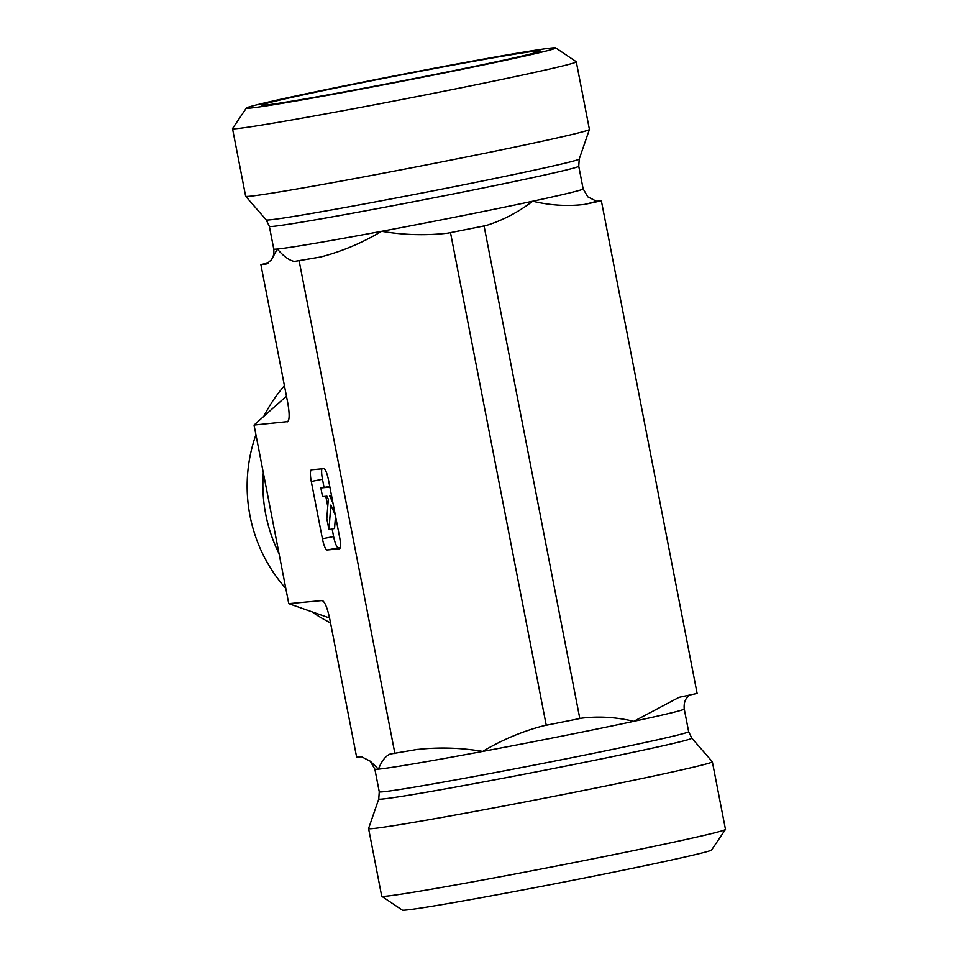 <?xml version="1.0" encoding="UTF-8"?>
<svg xmlns="http://www.w3.org/2000/svg" width="958" height="958" viewBox="0 0 958 958"><rect width="100%" height="100%" fill="white"/><g stroke="black" fill="none" stroke-linecap="round" stroke-linejoin="round"><path stroke-width="1.44" d="M537.055 50.954A141.832 3.03 169 0 1 540.288 50.99A141.832 3.03 169 0 1 401.641 81.011A141.832 3.03 169 0 1 261.845 105.105A141.832 3.03 169 0 1 385.451 78.005A141.832 3.03 169 0 1 537.055 50.954M246.386 108.026L232.543 128.54A175.098 3.736 -11 0 0 232.519 128.623A175.098 3.736 -11 0 0 405.114 98.89A175.098 3.736 -11 0 0 576.285 61.803A175.098 3.736 -11 0 0 576.225 61.731L555.7 47.9A157.591 3.365 169 0 1 401.701 81.334A157.591 3.365 169 0 1 246.386 108.026A157.591 3.365 169 0 1 385.703 77.61A157.591 3.365 169 0 1 552.155 47.936A157.591 3.365 169 0 1 555.7 47.9M232.519 128.623L245.655 196.246A175.098 3.736 -11 0 0 245.679 196.282A175.098 3.736 -11 0 0 249.655 196.27A175.098 3.736 -11 0 0 435.375 163.159A175.098 3.736 -11 0 0 589.421 129.474A175.098 3.736 -11 0 0 589.421 129.426L576.285 61.803M587.757 196.821L596.511 201.264L601.361 200.809L584.631 204.401C567.591 206.485 550.287 205.419 532.72 201.216C518.122 212.317 502.591 220.424 486.149 225.525L447.817 233.165C425.927 235.692 403.857 235.069 381.619 231.309C362.352 242.841 342.066 251.391 320.762 256.96L294.31 261.45C289.16 260.384 283.508 256.253 277.353 249.032L271.377 259.858L266.671 263.917L260.875 264.576L268.503 262.935M286.454 396.145L254.05 425.065L287.915 421.592C289.651 419.149 289.532 412.539 287.544 401.737L260.875 264.576M254.05 425.065L288.765 603.66L321.864 600.57L323.145 601.085M370.219 761.191L374.853 769.13A157.591 3.365 -11 0 0 378.446 769.142L370.243 761.179L361.489 756.736L356.639 757.191L329.971 620.018C327.66 608.785 325.157 602.331 322.487 600.666L321.864 600.57M416.514 749.575C438.417 747.036 460.475 747.659 482.712 751.419A157.591 3.365 -11 0 1 378.446 769.142C381.631 761.059 385.499 756.042 390.062 754.066L417.46 749.395M299.171 260.995L394.924 753.611M332.139 528.972L333.612 536.54L322.415 538.767L311.278 481.479L322.475 479.251L324.044 487.311M339.479 548.826L339.383 548.85A11.676 2.455 -101.3 0 0 339.431 548.838A11.676 2.455 -101.3 0 0 339.611 537.163L328.474 479.874A11.676 2.455 -101.3 0 0 323.792 468.654L311.506 469.791A11.676 2.455 -101.3 0 0 311.458 469.803A11.676 2.455 -101.3 0 0 311.278 481.479M339.383 548.85L327.097 549.988L340.234 547.581M322.415 538.767A11.676 2.455 -101.3 0 0 327.097 549.988M581.901 718.141C598.942 716.069 616.245 717.135 633.813 721.326A157.591 3.365 -11 0 1 562.705 735.96A157.591 3.365 -11 0 1 482.712 751.419C501.98 739.887 522.266 731.337 543.569 725.781L582.488 718.021M542.863 725.913L543.569 725.781M450.5 232.662L546.252 725.278M285.819 588.487A151.747 148.322 -95.3 0 1 249.99 515.763A151.747 148.322 -95.3 0 1 255.93 434.728M263.785 416.383A151.747 148.322 -95.3 0 1 284.43 385.715M330.534 622.916A151.747 148.322 -95.3 0 1 311.925 611.791M279.041 553.628A151.747 148.322 -95.3 0 1 265.725 514.302A151.747 148.322 -95.3 0 1 263.33 472.797M288.765 603.66L329.564 617.994M601.361 200.809L697.125 693.424L679.078 697.316L633.813 721.326A157.591 3.365 -11 0 0 684.24 708.992C683.461 700.717 687.149 697.663 686.646 698.154L689.497 695.065M725.481 829.377A175.098 3.736 169 0 1 725.457 829.46A175.098 3.736 169 0 1 554.311 866.451A175.098 3.736 169 0 1 381.775 896.269A175.098 3.736 169 0 1 381.715 896.197L368.579 828.574A175.098 3.736 169 0 1 368.579 828.526A175.098 3.736 169 0 0 577.303 791.727A175.098 3.736 169 0 0 712.345 761.754A175.098 3.736 169 0 1 712.345 761.754L725.481 829.377M381.775 896.269L402.3 910.1A157.591 3.365 -11 0 0 557.58 883.276A157.591 3.365 -11 0 0 711.614 849.974L725.457 829.46M484.077 225.98L579.829 718.596M335.324 515.105L330.869 505.034L328.953 529.606L326.81 518.613L328.319 499.274L326.965 496.208L322.535 496.615L320.846 487.945L329.875 487.107M335.516 516.099L334.546 528.493L328.953 529.606M329.768 486.52L320.846 487.945M331.564 495.777L329.744 495.945L333.049 503.441M333.612 536.54A11.676 2.455 -101.3 0 0 338.294 547.76M321.852 468.833A11.676 2.455 -101.3 0 0 322.475 479.251M325.792 496.316L327.756 506.447M271.353 259.846C270.851 260.337 274.539 257.283 273.76 249.008A157.591 3.365 -11 0 0 277.353 249.032A157.591 3.365 -11 0 0 381.619 231.309A157.591 3.365 -11 0 0 532.72 201.216A157.591 3.365 -11 0 0 583.147 188.87L587.781 196.809M584.631 204.401A171.602 3.664 -11 0 0 596.511 201.264M267.414 263.618A171.602 3.664 -11 0 0 265.737 264.121M447.817 233.165A171.602 3.664 -11 0 0 486.149 225.525M273.76 249.008L269.354 226.351L266.192 219.873A159.471 3.401 -11 0 0 269.809 219.861A159.471 3.401 -11 0 0 438.944 189.696A159.471 3.401 -11 0 0 579.243 159.016L589.421 129.474M269.354 226.351A157.591 3.365 -11 0 0 272.946 226.375A157.591 3.365 -11 0 0 441.039 196.39A157.591 3.365 -11 0 0 578.74 166.213L579.243 159.016M294.31 261.45A171.602 3.664 -11 0 0 320.762 256.96M288.502 420.598L287.149 421.987M688.646 731.649L691.808 738.127A159.471 3.401 -11 0 1 568.848 765.466A159.471 3.401 -11 0 1 378.757 798.984L379.26 791.787A157.591 3.365 -11 0 0 567.112 758.628A157.591 3.365 -11 0 0 688.646 731.649L684.24 708.992M266.192 219.873L245.679 196.282M583.147 188.87L578.74 166.213M379.26 791.787L374.853 769.13M378.757 798.984L368.579 828.526M691.808 738.127L712.321 761.718"/></g></svg>
